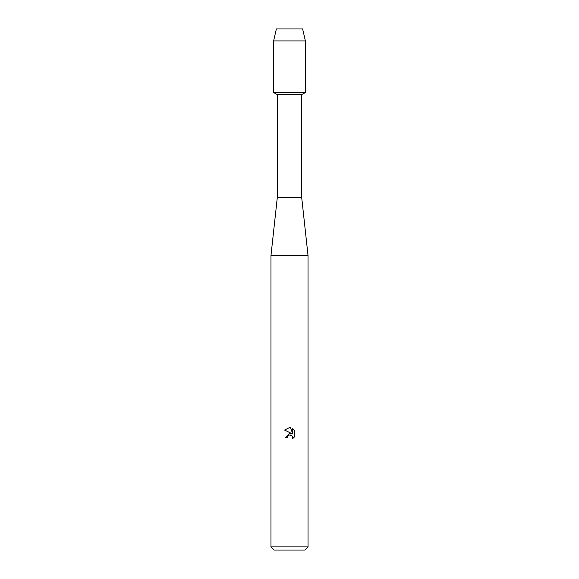 <?xml version="1.0" encoding="UTF-8"?>
<svg xmlns="http://www.w3.org/2000/svg" width="579" height="579" viewBox="0 0 579 579"><rect width="100%" height="100%" fill="white"/><g stroke="black" fill="none" stroke-linecap="round" stroke-linejoin="round"><path stroke-width="0.87" d="M302.636 28.95L276.364 28.95L302.636 28.95L305.386 40.921L305.386 92.495L289.5 92.495L305.386 92.495L301.681 94.638L301.681 197.352L308.035 255.607L308.035 546.873L270.965 546.873L274.142 550.05L304.858 550.05L308.035 546.873M301.681 197.352L277.319 197.352L277.319 94.638L301.681 94.638M277.319 197.352L270.965 255.607L308.035 255.607M289.109 435.162L287.698 436.457L287.416 437.666L285.664 437.666L289.5 433.28L291.628 433.541L284.542 430.045L289.5 427.606L290.578 427.722L292.735 433.946L292.735 428.612L294.458 430.349L294.458 436.928L292.46 438.839L292.742 437.644L291.968 435.763L289.5 435.046L290.716 435.061M287.416 437.666L287.597 436.689M292.706 437.217L292.46 438.839L294.458 436.928M294.458 430.349L292.735 428.612M290.578 427.722L289.659 427.606M289.5 427.606L284.542 430.045M276.364 28.95L273.614 40.921L273.614 92.495L289.5 92.495L273.614 92.495L277.319 94.638M273.614 40.921L305.386 40.921M270.965 255.607L270.965 546.873"/></g></svg>
